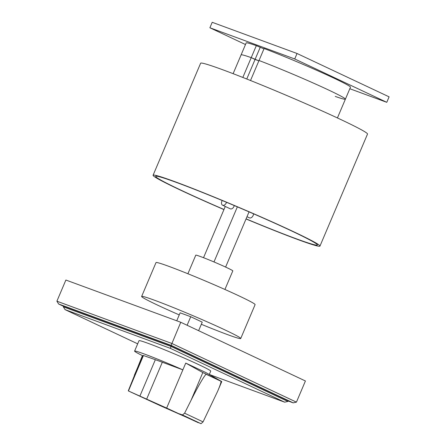 <?xml version="1.0" encoding="UTF-8"?>
<svg xmlns="http://www.w3.org/2000/svg" width="446" height="446" viewBox="0 0 446 446"><rect width="100%" height="100%" fill="white"/><g stroke="black" fill="none" stroke-linecap="round" stroke-linejoin="round"><path stroke-width="0.67" d="M137.68 343.827L65.083 309.635L170.389 348.354L171.035 346.419L287.904 401.461L284.66 402.169L209.308 374.467M170.389 348.354L284.66 402.169M63.338 306.82L63.633 306.118L171.331 345.711L171.035 346.419L63.338 306.82L65.083 309.635M171.331 345.711L288.205 400.753L287.904 401.461M56.898 301.195L65.88 280.032L180.758 322.268L171.13 345.371L293.195 402.855L296.439 402.141L171.777 343.437L56.898 301.195L58.643 304.01L171.13 345.371M63.549 306.324L58.643 304.01M293.195 402.855L288.105 400.987M180.758 322.268L305.421 380.979L296.439 402.141M143.3 355.468L155.347 359.699A82.783 3.613 23 0 1 162.316 362.23L182.871 369.851A38.953 1.7 -157 0 0 144.075 353.907A38.953 1.7 -157 0 0 134.592 351.102A38.953 1.7 -157 0 0 142.648 355.713L143.3 355.468L128.448 390.975L160.638 405.838L201.018 423.7L182.436 414.947L184.599 413.191L191.033 400.352C198.286 385.818 205.433 373.648 206.308 374.35L220.876 381.213C221.378 381.62 220.291 384.993 217.62 391.326L203.069 421.888L201.018 423.7M128.448 390.975L166.642 408.073L185.742 363.083L205.84 372.544L221.762 381.57L202.824 372.561L185.742 363.083M134.592 351.102L139.018 340.683A38.953 1.7 23 0 1 148.501 343.487A38.953 1.7 23 0 1 188.223 359.844A38.953 1.7 23 0 1 210.724 371.122L209.297 374.495M142.413 355.601L128.314 390.768M166.642 408.073L198.336 422.724M179.47 413.843L182.436 414.947M246.03 218.964A90.649 3.953 -157 0 0 297.895 239.574A90.649 3.953 -157 0 0 319.96 246.086A90.649 3.953 -157 0 0 267.594 219.845A90.649 3.953 -157 0 0 175.15 181.767A90.649 3.953 -157 0 0 153.078 175.25A90.649 3.953 -157 0 0 223.942 209.587M153.078 175.25L200.628 63.232A90.649 3.953 23 0 1 222.699 69.749A90.649 3.953 23 0 1 315.144 107.826A90.649 3.953 23 0 1 367.51 134.068L319.96 246.086M223.992 209.475A87.817 3.83 23 0 1 155.682 176.354A87.817 3.83 23 0 1 177.068 182.67A87.817 3.83 23 0 1 266.624 219.56A87.817 3.83 23 0 1 317.357 244.982A87.817 3.83 23 0 1 295.977 238.671A87.817 3.83 23 0 1 246.08 218.852M198.615 330.676L202.239 322.14L190.732 316.716L180.128 312.819L176.744 320.791M187.108 325.257L190.732 316.716M201.33 324.275A53.821 2.347 -157 0 0 227.622 334.639A53.821 2.347 -157 0 0 240.728 338.508A53.821 2.347 -157 0 0 209.631 322.926A53.821 2.347 -157 0 0 154.74 300.32A53.821 2.347 -157 0 0 141.638 296.451A53.821 2.347 -157 0 0 179.242 314.898M240.728 338.508L255.101 304.64A53.821 2.347 -157 0 0 224.009 289.058A53.821 2.347 -157 0 0 169.118 266.452A53.821 2.347 -157 0 0 156.011 262.582L141.638 296.451M187.894 273.749L195.777 255.173A20.115 0.875 23 0 1 200.678 256.617A20.115 0.875 23 0 1 221.188 265.069A20.115 0.875 23 0 1 232.806 270.889L224.923 289.465M253.54 213.812A3.54 2.347 115.2 0 1 253.15 215.457A3.54 2.347 115.2 0 1 249.431 217.849L246.995 216.7M234.256 205.55A3.54 2.347 115.2 0 1 233.972 206.426A3.54 2.347 115.2 0 1 230.253 208.817L222.582 205.205A3.54 2.347 -64.8 0 0 226.3 202.813A3.54 2.347 -64.8 0 0 226.49 202.294M222.225 200.522A3.54 2.347 -64.8 0 0 221.879 201.191A3.54 2.347 -64.8 0 0 222.582 205.205M203.527 257.693L225.269 206.47M225.615 267.07L249.046 211.861M213.98 261.947L237.361 206.866M349.826 88.732L386.782 102.318L294.722 58.961L209.888 27.769L245.49 44.539M209.888 27.769L212.212 22.3L297.042 53.492L389.102 96.843L386.782 102.318M294.722 58.961L297.042 53.492M335.258 96.414A56.653 2.47 -157 0 0 345.399 99.163L350.484 87.182A56.653 2.47 23 0 0 320.395 71.957A56.653 2.47 23 0 0 264.099 48.519L250.518 80.509M260.157 47.466L255.067 59.452L251.232 57.64L256.322 45.659L263.954 48.859M242.825 77.448L251.232 57.64L258.864 60.846L255.067 59.452L246.766 79.009M251.232 57.64A56.653 2.47 -157 0 0 241.096 54.891A56.653 2.47 23 0 1 251.232 57.64M345.399 99.163A56.653 2.47 -157 0 0 315.305 83.937A56.653 2.47 -157 0 0 259.009 60.5A56.653 2.47 23 0 1 315.305 83.937A56.653 2.47 23 0 1 345.399 99.163L337.427 117.945M233.124 73.674L246.181 42.905A56.653 2.47 23 0 1 256.322 45.659M221.227 381.23L202.835 372.566M184.599 413.191L203.069 421.888M202.824 372.561L191.033 400.352M162.316 362.23L146.667 399.098M142.648 355.713L134.397 375.153M143.445 355.507L128.409 390.93M155.347 359.699L139.905 396.076M221.762 381.57L217.62 391.326"/></g></svg>
